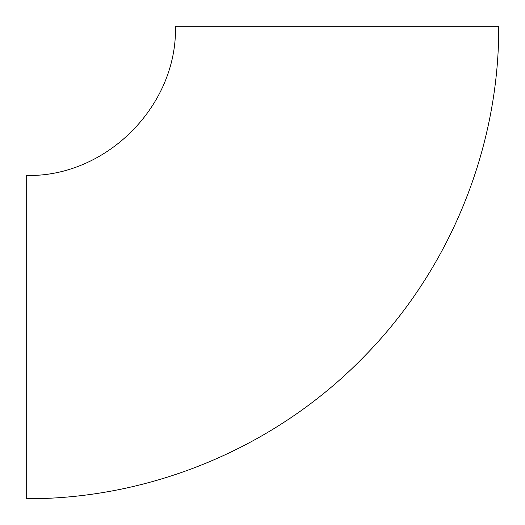 <?xml version="1.0" encoding="UTF-8"?>
<svg xmlns="http://www.w3.org/2000/svg" width="525" height="525" viewBox="0 0 525 525"><rect width="100%" height="100%" fill="white"/><g stroke="black" fill="none" stroke-linecap="round" stroke-linejoin="round"><path stroke-width="0.79" d="M337.102 26.25L175.462 26.25C177.516 105.971 105.991 177.516 26.25 175.462L26.25 498.75C151.371 499.268 275.566 447.254 362.972 357.722C449.341 270.67 499.229 148.877 498.75 26.25L337.102 26.25"/></g></svg>
